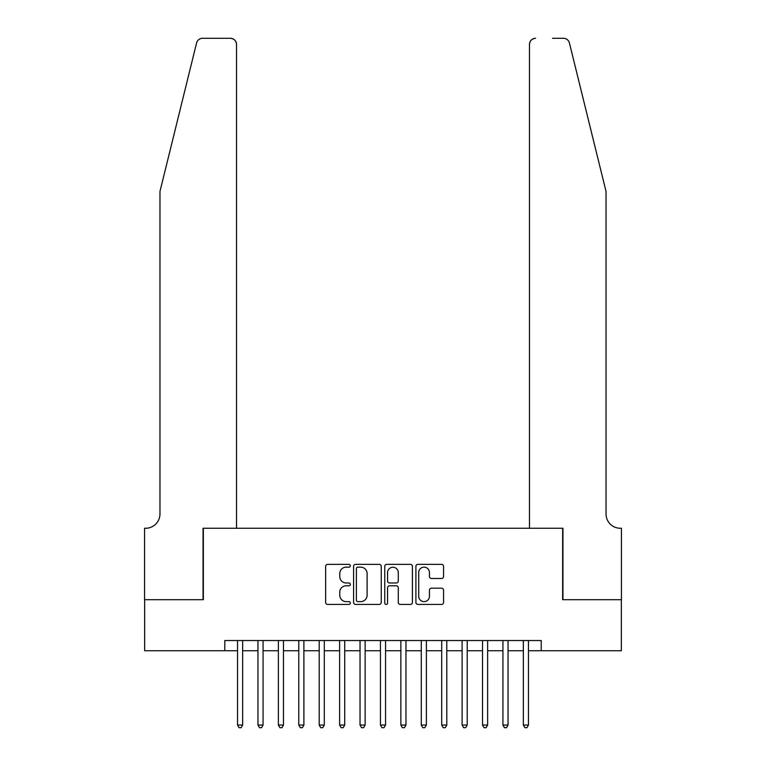 <?xml version="1.0" encoding="UTF-8"?>
<svg xmlns="http://www.w3.org/2000/svg" width="766" height="766" viewBox="0 0 766 766"><rect width="100%" height="100%" fill="white"/><g stroke="black" fill="none" stroke-linecap="round" stroke-linejoin="round"><path stroke-width="1.15" d="M350.34 565.758A1.398 1.398 0 0 0 348.932 564.351L327.647 564.351A2.001 2.001 0 0 0 325.636 566.352L325.636 602.421A2.001 2.001 0 0 0 327.647 604.431L348.932 604.431A1.398 1.398 0 0 0 350.34 603.024A1.398 1.398 0 0 0 348.932 601.626L346.184 601.626A6.415 6.415 0 0 1 339.769 595.211L339.769 592.204A6.415 6.415 0 0 1 346.184 585.789L348.932 585.789A1.398 1.398 0 0 0 350.34 584.391A1.398 1.398 0 0 0 348.932 582.983L346.184 582.983A6.415 6.415 0 0 1 339.769 576.578L339.769 573.571A6.415 6.415 0 0 1 346.184 567.156L348.932 567.156A1.398 1.398 0 0 0 350.34 565.758M441.561 578.483A2.001 2.001 0 0 0 443.562 576.472L443.562 566.352A2.001 2.001 0 0 0 441.561 564.351L417.92 564.351A2.001 2.001 0 0 0 415.909 566.352L415.909 602.421A2.001 2.001 0 0 0 417.92 604.431L441.561 604.431A2.001 2.001 0 0 0 443.562 602.421L443.562 590.203A2.001 2.001 0 0 0 441.561 588.192L431.44 588.192A2.001 2.001 0 0 0 429.439 590.203L429.439 596.264A5.362 5.362 0 0 1 424.077 601.626A5.362 5.362 0 0 1 418.715 596.264L418.715 572.518A5.362 5.362 0 0 1 424.077 567.156A5.362 5.362 0 0 1 429.439 572.518L429.439 576.472A2.001 2.001 0 0 0 431.44 578.483L441.561 578.483M224.783 650.736L144.659 650.736L144.659 599.701L203.354 599.701L203.354 528.253L562.646 528.253L562.646 599.701L621.341 599.701L621.341 650.736L541.217 650.736L541.217 640.529L224.783 640.529L224.783 650.736L237.546 650.736M381.248 566.352A2.001 2.001 0 0 0 379.247 564.351L355.596 564.351A2.001 2.001 0 0 0 353.595 566.352L353.595 602.421A2.001 2.001 0 0 0 355.596 604.431L379.247 604.431A2.001 2.001 0 0 0 381.248 602.421L381.248 566.352M386.753 564.351L410.404 564.351A2.001 2.001 0 0 1 412.405 566.352L412.405 602.421A2.001 2.001 0 0 1 410.404 604.431L400.283 604.431A2.001 2.001 0 0 1 398.282 602.421L398.282 587.8A2.001 2.001 0 0 0 396.271 585.789L389.559 585.789A2.001 2.001 0 0 0 387.558 587.8L387.558 603.024A1.398 1.398 0 0 1 386.16 604.431A1.398 1.398 0 0 1 384.752 603.024L384.752 566.352A2.001 2.001 0 0 1 386.753 564.351M242.65 650.736L257.96 650.736M263.064 650.736L278.374 650.736M283.477 650.736L298.788 650.736M303.891 650.736L319.202 650.736M324.305 650.736L339.616 650.736M344.719 650.736L360.03 650.736M365.133 650.736L380.443 650.736M385.557 650.736L400.867 650.736M405.97 650.736L421.281 650.736M426.384 650.736L441.695 650.736M446.798 650.736L462.109 650.736M467.212 650.736L482.523 650.736M487.626 650.736L502.936 650.736M508.04 650.736L523.35 650.736M528.454 650.736L541.217 650.736M357.799 567.156A1.398 1.398 0 0 0 356.401 568.563L356.401 600.218A1.398 1.398 0 0 0 357.799 601.626L360.709 601.626A6.415 6.415 0 0 0 367.115 595.211L367.115 573.571A6.415 6.415 0 0 0 360.709 567.156L357.799 567.156M398.282 572.614A5.362 5.362 0 0 0 392.92 567.261A5.362 5.362 0 0 0 387.558 572.614L387.558 580.982A2.001 2.001 0 0 0 389.559 582.983L396.271 582.983A2.001 2.001 0 0 0 398.282 580.982L398.282 572.614M242.65 640.529L242.65 725.048L237.546 725.048L237.546 640.529M242.65 725.048L241.118 727.7L239.078 727.7L237.546 725.048M196.584 42.953C198.145 39.602 198.145 39.602 196.584 42.953C198.145 39.602 198.145 39.602 196.584 42.953L159.97 191.414L159.97 513.957A14.286 14.286 0 0 1 145.684 528.253L144.554 528.253L144.554 599.701L203.047 599.701L203.047 528.253L236.522 528.253L236.522 44.428A6.128 6.128 0 0 0 230.403 38.3L202.53 38.3A6.128 6.128 0 0 0 196.584 42.953M213.455 38.3L230.403 38.3C234.099 38.693 236.139 40.732 236.522 44.428L236.522 528.253M159.97 513.957A14.286 14.286 0 0 1 145.684 528.253M594.799 145.894L569.416 42.953C567.855 39.602 567.855 39.602 569.416 42.953C567.855 39.602 567.855 39.602 569.416 42.953L606.03 191.414L606.03 513.957A14.286 14.286 0 0 0 620.316 528.253L621.446 528.253L621.446 599.701L562.953 599.701L562.953 528.253L529.478 528.253L529.478 44.428L529.478 528.253M552.545 38.3L563.47 38.3A6.128 6.128 0 0 1 569.416 42.953M535.597 38.3A6.128 6.128 0 0 0 529.478 44.428C529.861 40.732 531.901 38.693 535.597 38.3M606.03 513.957A14.286 14.286 0 0 0 620.316 528.253M263.064 640.529L263.064 725.048L257.96 725.048L257.96 640.529M263.064 725.048L261.532 727.7L259.492 727.7L257.96 725.048M283.477 640.529L283.477 725.048L278.374 725.048L278.374 640.529M283.477 725.048L281.945 727.7L279.906 727.7L278.374 725.048M303.891 640.529L303.891 725.048L298.788 725.048L298.788 640.529M303.891 725.048L302.359 727.7L300.32 727.7L298.788 725.048M324.305 640.529L324.305 725.048L319.202 725.048L319.202 640.529M324.305 725.048L322.773 727.7L320.734 727.7L319.202 725.048M344.719 640.529L344.719 725.048L339.616 725.048L339.616 640.529M344.719 725.048L343.187 727.7L341.148 727.7L339.616 725.048M365.133 640.529L365.133 725.048L360.03 725.048L360.03 640.529M365.133 725.048L363.611 727.7L361.562 727.7L360.03 725.048M385.557 640.529L385.557 725.048L380.443 725.048L380.443 640.529M385.557 725.048L384.025 727.7L381.975 727.7L380.443 725.048M405.97 640.529L405.97 725.048L400.867 725.048L400.867 640.529M405.97 725.048L404.438 727.7L402.389 727.7L400.867 725.048M426.384 640.529L426.384 725.048L421.281 725.048L421.281 640.529M426.384 725.048L424.852 727.7L422.813 727.7L421.281 725.048M446.798 640.529L446.798 725.048L441.695 725.048L441.695 640.529M446.798 725.048L445.266 727.7L443.227 727.7L441.695 725.048M467.212 640.529L467.212 725.048L462.109 725.048L462.109 640.529M467.212 725.048L465.68 727.7L463.641 727.7L462.109 725.048M487.626 640.529L487.626 725.048L482.523 725.048L482.523 640.529M487.626 725.048L486.094 727.7L484.055 727.7L482.523 725.048M508.04 640.529L508.04 725.048L502.936 725.048L502.936 640.529M508.04 725.048L506.508 727.7L504.468 727.7L502.936 725.048M528.454 640.529L528.454 725.048L523.35 725.048L523.35 640.529M528.454 725.048L526.922 727.7L524.882 727.7L523.35 725.048"/></g></svg>
